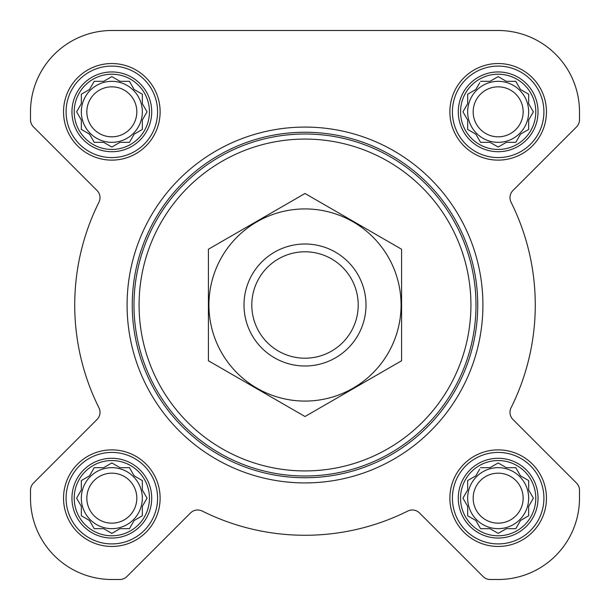 <?xml version="1.0" encoding="UTF-8"?>
<svg xmlns="http://www.w3.org/2000/svg" width="610" height="610" viewBox="0 0 610 610"><rect width="100%" height="100%" fill="white"/><g stroke="black" fill="none" stroke-linecap="round" stroke-linejoin="round"><path stroke-width="0.91" d="M480.558 467.664L489.998 467.664L498.164 462.952L506.338 467.664L515.778 467.664L520.498 475.838L528.664 480.558L528.664 489.998L533.384 498.164L528.664 506.338L528.664 515.778L520.498 520.498L515.778 528.664L506.338 528.664L498.164 533.384L489.998 528.664L480.558 528.664L475.838 520.498L467.664 515.778L467.664 506.338L462.952 498.164L467.664 489.998L467.664 480.558L475.838 475.838L479.719 469.113M460.55 498.164A37.614 37.614 0 0 1 516.975 465.59A37.614 37.614 0 0 1 516.975 530.746A37.614 37.614 0 0 1 460.55 498.164M94.222 467.664L103.662 467.664L111.836 462.952L120.002 467.664L129.442 467.664L134.162 475.838L142.336 480.558L142.336 489.998L147.048 498.164L142.336 506.338L142.336 515.778L134.162 520.498L129.442 528.664L120.002 528.664L111.836 533.384L103.662 528.664L94.222 528.664L89.502 520.498L81.336 515.778L81.336 506.338L76.616 498.164L81.336 489.998L81.336 480.558L89.502 475.838L94.222 467.664M74.214 498.164A37.614 37.614 0 0 1 130.639 465.59A37.614 37.614 0 0 1 130.639 530.746A37.614 37.614 0 0 1 74.214 498.164M94.222 81.336L103.662 81.336L111.836 76.616L120.002 81.336L129.442 81.336L134.162 89.502L142.336 94.222L142.336 103.662L147.048 111.836L142.336 120.002L142.336 129.442L134.162 134.162L129.442 142.336L120.002 142.336L111.836 147.048L103.662 142.336L94.222 142.336L89.502 134.162L81.336 129.442L81.336 120.002L76.616 111.836L81.336 103.662L81.336 94.222L89.502 89.502L94.222 81.336M74.214 111.836A37.614 37.614 0 0 1 130.639 79.254A37.614 37.614 0 0 1 130.639 144.41A37.614 37.614 0 0 1 74.214 111.836M480.558 81.336L489.998 81.336L498.164 76.616L506.338 81.336L515.778 81.336L520.498 89.502L528.664 94.222L528.664 103.662L533.384 111.836L528.664 120.002L528.664 129.442L520.498 134.162L515.778 142.336L506.338 142.336L498.164 147.048L489.998 142.336L480.558 142.336L475.838 134.162L467.664 129.442L467.664 120.002L462.952 111.836L467.664 103.662L467.664 94.222L475.838 89.502L479.719 82.777M460.55 111.836A37.614 37.614 0 0 1 516.975 79.254A37.614 37.614 0 0 1 516.975 144.41A37.614 37.614 0 0 1 460.55 111.836M30.5 111.836L30.5 119.743A10.164 10.164 0 0 0 33.481 126.933L97.028 190.488A10.164 10.164 0 0 1 98.942 202.215A230.275 230.275 0 0 0 98.942 407.785A10.164 10.164 0 0 1 97.028 419.512L33.481 483.067A10.164 10.164 0 0 0 30.5 490.257L30.5 498.164A81.336 81.336 0 0 0 111.836 579.5L119.743 579.5A10.164 10.164 0 0 0 126.933 576.519L190.488 512.972A10.164 10.164 0 0 1 202.215 511.058A230.275 230.275 0 0 0 407.785 511.058A10.164 10.164 0 0 1 419.512 512.972L483.067 576.519A10.164 10.164 0 0 0 490.257 579.5L498.164 579.5A81.336 81.336 0 0 0 579.5 498.164L579.5 490.257A10.164 10.164 0 0 0 576.519 483.067L512.972 419.512A10.164 10.164 0 0 1 511.058 407.785A230.275 230.275 0 0 0 511.058 202.215A10.164 10.164 0 0 1 512.972 190.488L576.519 126.933A10.164 10.164 0 0 0 579.5 119.743L579.5 111.836A81.336 81.336 0 0 0 498.164 30.5L111.836 30.5A81.336 81.336 0 0 0 30.5 111.836L30.5 119.743M63.539 111.836A48.289 48.289 0 0 1 135.977 70.013A48.289 48.289 0 0 1 135.977 153.651A48.289 48.289 0 0 1 63.539 111.836M63.539 498.164A48.289 48.289 0 0 1 135.977 456.349A48.289 48.289 0 0 1 135.977 539.987A48.289 48.289 0 0 1 63.539 498.164M449.875 498.164A48.289 48.289 0 0 1 522.312 456.349A48.289 48.289 0 0 1 522.312 539.987A48.289 48.289 0 0 1 449.875 498.164M449.875 111.836A48.289 48.289 0 0 1 522.312 70.013A48.289 48.289 0 0 1 522.312 153.651A48.289 48.289 0 0 1 449.875 111.836M98.942 202.215A10.164 10.164 0 0 0 97.028 190.488M33.481 483.067L97.028 419.512A10.164 10.164 0 0 0 98.942 407.785M30.5 490.257L30.5 498.164M111.836 579.5L119.743 579.5M202.215 511.058A10.164 10.164 0 0 0 190.488 512.972M483.067 576.519L419.512 512.972A10.164 10.164 0 0 0 407.785 511.058M490.257 579.5L498.164 579.5M579.5 498.164L579.5 490.257M511.058 407.785A10.164 10.164 0 0 0 512.972 419.512M576.519 126.933L512.972 190.488A10.164 10.164 0 0 0 511.058 202.215M579.5 119.743L579.5 111.836M498.164 30.5L412.551 30.5M278.785 30.5L111.836 30.5M139.08 305A165.92 165.92 0 0 1 387.96 161.307A165.92 165.92 0 0 1 387.96 448.693A165.92 165.92 0 0 1 139.08 305M133.994 305A171.006 171.006 0 0 1 390.499 156.907A171.006 171.006 0 0 1 390.499 453.093A171.006 171.006 0 0 1 133.994 305M132.256 305A172.744 172.744 0 0 1 391.368 155.398A172.744 172.744 0 0 1 391.368 454.603A172.744 172.744 0 0 1 132.256 305M127.086 305A177.914 177.914 0 0 1 393.961 150.922A177.914 177.914 0 0 1 393.961 459.078A177.914 177.914 0 0 1 127.086 305M458.285 111.836A39.879 39.879 0 0 1 518.103 77.295A39.879 39.879 0 0 1 518.103 146.369A39.879 39.879 0 0 1 458.285 111.836M452.414 111.836A45.75 45.75 0 0 1 521.039 72.216A45.75 45.75 0 0 1 521.039 151.455A45.75 45.75 0 0 1 452.414 111.836M71.95 111.836A39.879 39.879 0 0 1 131.775 77.295A39.879 39.879 0 0 1 131.775 146.369A39.879 39.879 0 0 1 71.95 111.836M66.086 111.836A45.75 45.75 0 0 1 134.711 72.216A45.75 45.75 0 0 1 134.711 151.455A45.75 45.75 0 0 1 66.086 111.836M71.95 498.164A39.879 39.879 0 0 1 131.775 463.63A39.879 39.879 0 0 1 131.775 532.705A39.879 39.879 0 0 1 71.95 498.164M66.086 498.164A45.75 45.75 0 0 1 134.711 458.545A45.75 45.75 0 0 1 134.711 537.784A45.75 45.75 0 0 1 66.086 498.164M458.285 498.164A39.879 39.879 0 0 1 518.103 463.63A39.879 39.879 0 0 1 518.103 532.705A39.879 39.879 0 0 1 458.285 498.164M452.414 498.164A45.75 45.75 0 0 1 521.039 458.545A45.75 45.75 0 0 1 521.039 537.784A45.75 45.75 0 0 1 452.414 498.164M463.783 110.387L462.952 111.836L463.783 113.277M467.664 129.442L469.113 130.281M480.558 142.336L489.998 142.336M496.723 146.217L498.164 147.048L499.613 146.217M528.664 129.442L528.664 120.002L529.083 119.285M533.384 111.836L532.553 110.387M515.778 81.336L506.338 81.336M499.613 77.447L498.164 76.616L496.723 77.447M469.113 93.391L467.664 94.222L467.664 103.662M528.664 111.836A30.5 30.5 0 0 0 498.164 81.336A30.5 30.5 0 0 0 467.664 111.836A30.5 30.5 0 0 0 498.164 142.336A30.5 30.5 0 0 0 528.664 111.836M473.169 111.836A24.995 24.995 0 0 1 510.661 90.188A24.995 24.995 0 0 1 510.661 133.476A24.995 24.995 0 0 1 473.169 111.836M77.447 110.387L76.616 111.836L77.447 113.277M81.336 129.442L82.777 130.281M94.222 142.336L103.662 142.336M110.387 146.217L111.836 147.048L113.277 146.217M142.336 129.442L142.336 120.002M146.217 113.277L147.048 111.836L146.217 110.387M129.442 81.336L120.002 81.336M113.277 77.447L111.836 76.616L110.387 77.447M82.777 93.391L81.336 94.222L81.336 103.662M142.336 111.836A30.5 30.5 0 0 0 111.836 81.336A30.5 30.5 0 0 0 81.336 111.836A30.5 30.5 0 0 0 111.836 142.336A30.5 30.5 0 0 0 142.336 111.836M77.447 496.723L76.616 498.164L77.447 499.613M94.222 528.664L103.662 528.664M110.387 532.553L111.836 533.384L113.277 532.553M142.336 515.778L142.336 506.338M146.217 499.613L147.048 498.164L146.217 496.723M129.442 467.664L120.002 467.664M113.277 463.783L111.836 462.952L110.387 463.783M82.777 479.719L81.336 480.558L81.336 489.998M142.336 498.164A30.5 30.5 0 0 0 111.836 467.664A30.5 30.5 0 0 0 81.336 498.164A30.5 30.5 0 0 0 111.836 528.664A30.5 30.5 0 0 0 142.336 498.164M463.783 496.723L462.952 498.164L463.783 499.613M480.558 528.664L489.998 528.664M496.723 532.553L498.164 533.384L499.613 532.553M528.664 515.778L528.664 506.338M532.553 499.613L533.384 498.164L532.553 496.723M515.778 467.664L506.338 467.664M499.613 463.783L498.164 462.952L496.723 463.783M469.113 479.719L467.664 480.558L467.664 489.998M528.664 498.164A30.5 30.5 0 0 0 498.164 467.664A30.5 30.5 0 0 0 467.664 498.164A30.5 30.5 0 0 0 498.164 528.664A30.5 30.5 0 0 0 528.664 498.164M86.841 111.836A24.995 24.995 0 0 1 124.333 90.188A24.995 24.995 0 0 1 124.333 133.476A24.995 24.995 0 0 1 86.841 111.836M86.841 498.164A24.995 24.995 0 0 1 124.333 476.524A24.995 24.995 0 0 1 124.333 519.812A24.995 24.995 0 0 1 86.841 498.164M473.169 498.164A24.995 24.995 0 0 1 510.661 476.524A24.995 24.995 0 0 1 510.661 519.812A24.995 24.995 0 0 1 473.169 498.164M251.8 305A53.2 53.2 0 0 1 331.604 258.922A53.2 53.2 0 0 1 331.604 351.078A53.2 53.2 0 0 1 251.8 305M244 305A61 61 0 0 1 335.5 252.174A61 61 0 0 1 335.5 357.826A61 61 0 0 1 244 305M305 208.925A96.075 96.075 0 0 1 388.204 353.037A96.075 96.075 0 0 1 221.796 353.037A96.075 96.075 0 0 1 305 208.925M401.586 360.762L401.586 249.238L305 193.477L208.414 249.238L208.414 360.762L305 416.523L401.586 360.762"/></g></svg>
